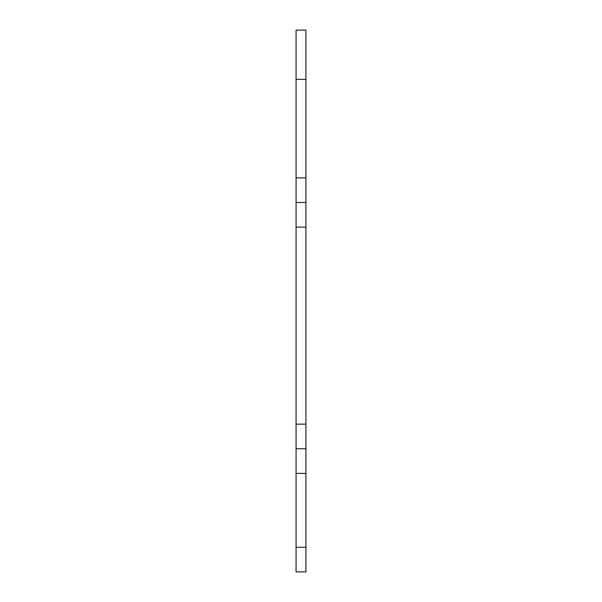<?xml version="1.0" encoding="UTF-8"?>
<svg xmlns="http://www.w3.org/2000/svg" width="602" height="602" viewBox="0 0 602 602"><rect width="100%" height="100%" fill="white"/><g stroke="black" fill="none" stroke-linecap="round" stroke-linejoin="round"><path stroke-width="0.9" d="M305.929 202.49L296.071 202.49L296.071 79.351L305.929 79.351L305.929 227.135M305.929 79.351L305.929 30.1L296.071 30.1L296.071 79.351M296.071 202.49L296.071 448.761L305.929 448.761L305.929 227.12L296.071 227.12M305.929 547.271L296.071 547.271L296.071 571.9L305.929 571.9L305.929 448.761M296.071 547.271L296.071 448.761M305.929 177.861L296.071 177.861M305.929 424.139L296.071 424.139M305.929 473.39L296.071 473.39"/></g></svg>

